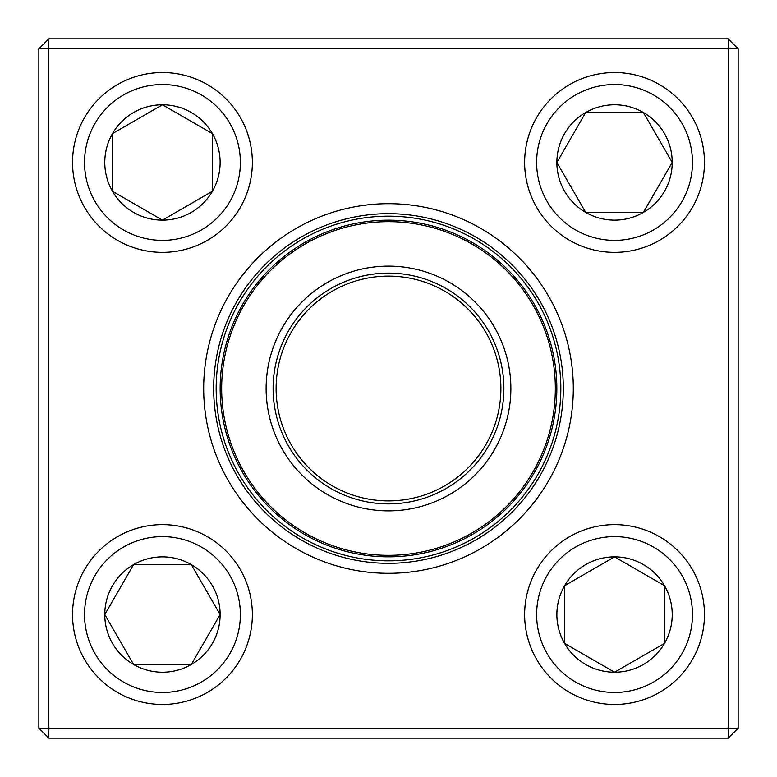 <?xml version="1.0" encoding="UTF-8"?>
<svg xmlns="http://www.w3.org/2000/svg" width="777" height="777" viewBox="0 0 777 777"><rect width="100%" height="100%" fill="white"/><g stroke="black" fill="none" stroke-linecap="round" stroke-linejoin="round"><path stroke-width="1.17" d="M48.844 38.85L728.156 38.85L738.15 48.844L738.15 728.156L728.156 728.156L728.156 48.844L48.844 48.844L48.844 728.156L728.156 728.156L728.156 738.15L48.844 738.15L48.844 728.156L38.85 728.156L38.85 48.844L48.844 38.85L48.844 48.844L38.85 48.844M203.681 388.5A184.819 184.819 0 0 1 480.905 228.448A184.819 184.819 0 0 1 480.905 548.552A184.819 184.819 0 0 1 203.681 388.5M213.675 388.5A174.825 174.825 0 0 0 475.912 539.898A174.825 174.825 0 0 0 475.912 237.102A174.825 174.825 0 0 0 213.675 388.5M728.156 738.15L738.15 728.156M728.156 38.85L728.156 48.844L738.15 48.844M38.85 728.156L48.844 738.15M104.778 614.549A57.673 57.673 0 0 1 191.288 564.597A57.673 57.673 0 0 1 191.288 664.5A57.673 57.673 0 0 1 104.778 614.549L133.615 564.597L191.288 564.597L220.134 614.549L191.288 664.5L133.615 664.5L104.778 614.549L133.615 664.5L191.288 664.5L220.134 614.549L191.288 564.597L133.615 564.597L104.778 614.549M252.36 614.549A89.909 89.909 0 0 0 162.451 524.64A89.909 89.909 0 0 0 72.543 614.549A89.909 89.909 0 0 1 162.451 524.64A89.909 89.909 0 0 1 252.36 614.549A89.909 89.909 0 0 1 117.502 692.414A89.909 89.909 0 0 1 117.502 536.684A89.909 89.909 0 0 1 252.36 614.549A89.909 89.909 0 0 1 117.502 692.414A89.909 89.909 0 0 1 117.502 536.684A89.909 89.909 0 0 1 252.36 614.549M614.549 672.222A57.673 57.673 0 0 1 564.597 585.712A57.673 57.673 0 0 1 664.5 585.712A57.673 57.673 0 0 1 614.549 672.222L564.597 643.385L564.597 585.712L614.549 556.866L664.5 585.712L664.5 643.385L614.549 672.222L664.5 643.385L664.5 585.712L614.549 556.866L564.597 585.712L564.597 643.385L614.549 672.222M614.549 524.64A89.909 89.909 0 0 0 524.64 614.549A89.909 89.909 0 0 0 614.549 704.457A89.909 89.909 0 0 0 704.457 614.549A89.909 89.909 0 0 0 614.549 524.64A89.909 89.909 0 0 1 692.414 659.498A89.909 89.909 0 0 1 536.684 659.498A89.909 89.909 0 0 1 614.549 524.64A89.909 89.909 0 0 1 692.414 659.498A89.909 89.909 0 0 1 536.684 659.498A89.909 89.909 0 0 1 614.549 524.64A89.909 89.909 0 0 0 524.64 614.549A89.909 89.909 0 0 0 614.549 704.457A89.909 89.909 0 0 0 704.457 614.549A89.909 89.909 0 0 0 614.549 524.64M672.222 162.451A57.673 57.673 0 0 1 585.712 212.403A57.673 57.673 0 0 1 585.712 112.5A57.673 57.673 0 0 1 672.222 162.451L643.385 212.403L585.712 212.403L556.866 162.451L585.712 112.5L643.385 112.5L672.222 162.451L643.385 112.5L585.712 112.5L556.866 162.451L585.712 212.403L643.385 212.403L672.222 162.451M524.64 162.451A89.909 89.909 0 0 0 614.549 252.36A89.909 89.909 0 0 0 704.457 162.451A89.909 89.909 0 0 1 614.549 252.36A89.909 89.909 0 0 1 524.64 162.451A89.909 89.909 0 0 1 659.498 84.586A89.909 89.909 0 0 1 659.498 240.316A89.909 89.909 0 0 1 524.64 162.451A89.909 89.909 0 0 1 659.498 84.586A89.909 89.909 0 0 1 659.498 240.316A89.909 89.909 0 0 1 524.64 162.451M162.451 104.778A57.673 57.673 0 0 1 212.403 191.288A57.673 57.673 0 0 1 112.5 191.288A57.673 57.673 0 0 1 162.451 104.778L212.403 133.615L212.403 191.288L162.451 220.134L112.5 191.288L112.5 133.615L162.451 104.778L112.5 133.615L112.5 191.288L162.451 220.134L212.403 191.288L212.403 133.615L162.451 104.778M162.451 252.36A89.909 89.909 0 0 0 252.36 162.451A89.909 89.909 0 0 0 162.451 72.543A89.909 89.909 0 0 1 252.36 162.451A89.909 89.909 0 0 1 162.451 252.36A89.909 89.909 0 0 1 84.586 117.502A89.909 89.909 0 0 1 240.316 117.502A89.909 89.909 0 0 1 162.451 252.36A89.909 89.909 0 0 1 84.586 117.502A89.909 89.909 0 0 1 240.316 117.502A89.909 89.909 0 0 1 162.451 252.36M229.312 454.506A172.329 172.329 0 0 1 410.926 217.638A172.329 172.329 0 0 1 525.262 493.356A172.329 172.329 0 0 1 229.312 454.506A172.329 172.329 0 0 1 410.926 217.638A172.329 172.329 0 0 1 525.262 493.356A172.329 172.329 0 0 1 229.312 454.506M275.456 435.373A122.377 122.377 0 0 1 404.428 267.162A122.377 122.377 0 0 1 485.615 462.956A122.377 122.377 0 0 1 275.456 435.373M281.915 432.702A115.384 115.384 0 0 1 403.516 274.096A115.384 115.384 0 0 1 480.069 458.702A115.384 115.384 0 0 1 281.915 432.702M284.683 431.546A112.383 112.383 0 0 1 403.127 277.068A112.383 112.383 0 0 1 477.69 456.886A112.383 112.383 0 0 1 284.683 431.546M233.003 452.981A168.327 168.327 0 0 1 324.019 233.003A168.327 168.327 0 0 1 543.997 324.019A168.327 168.327 0 0 1 452.981 543.997A168.327 168.327 0 0 1 233.003 452.981A168.327 168.327 0 0 1 324.019 233.003A168.327 168.327 0 0 1 543.997 324.019A168.327 168.327 0 0 1 452.981 543.997A168.327 168.327 0 0 1 233.003 452.981M240.375 614.549A77.923 77.923 0 0 0 123.494 547.066A77.923 77.923 0 0 0 123.494 682.031A77.923 77.923 0 0 0 240.375 614.549M614.549 536.625A77.923 77.923 0 0 0 547.066 653.506A77.923 77.923 0 0 0 682.031 653.506A77.923 77.923 0 0 0 614.549 536.625M536.625 162.451A77.923 77.923 0 0 0 653.506 229.934A77.923 77.923 0 0 0 653.506 94.969A77.923 77.923 0 0 0 536.625 162.451M162.451 240.375A77.923 77.923 0 0 0 229.934 123.494A77.923 77.923 0 0 0 94.969 123.494A77.923 77.923 0 0 0 162.451 240.375M542.608 324.592A166.832 166.832 0 0 0 324.592 234.392A166.832 166.832 0 0 0 234.392 452.408A166.832 166.832 0 0 0 452.408 542.608A166.832 166.832 0 0 0 542.608 324.592"/></g></svg>
